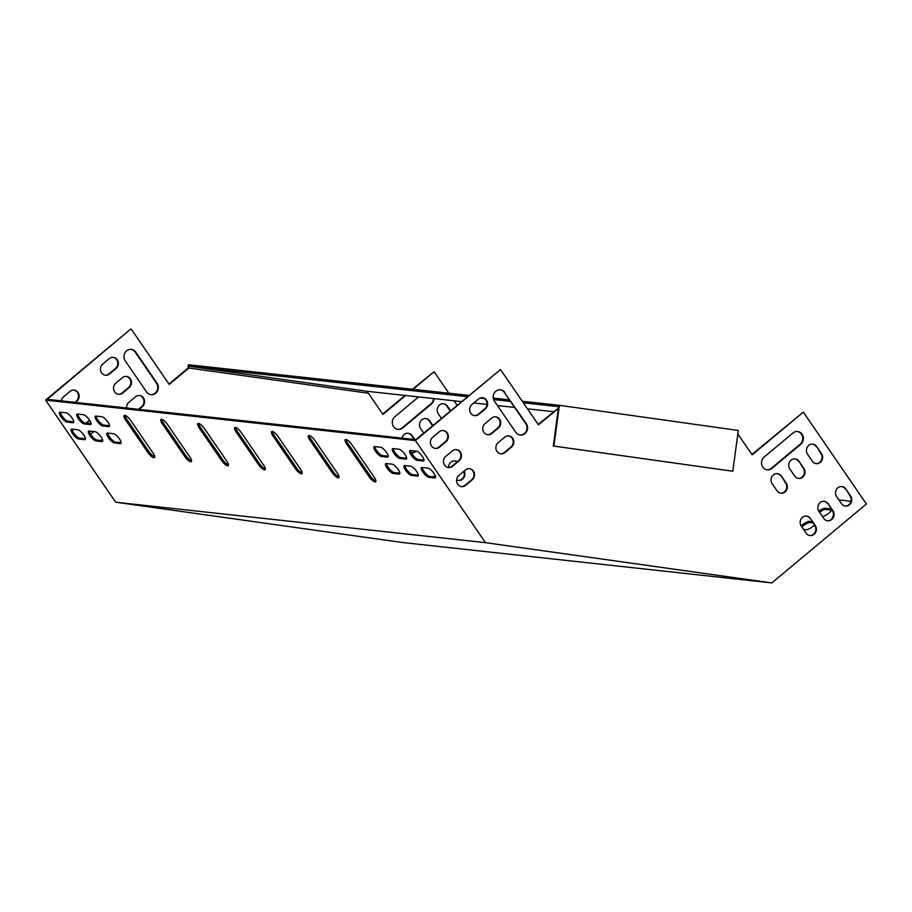 <?xml version="1.0" encoding="UTF-8"?>
<svg xmlns="http://www.w3.org/2000/svg" width="912" height="912" viewBox="0 0 912 912"><rect width="100%" height="100%" fill="white"/><g stroke="black" fill="none" stroke-linecap="round" stroke-linejoin="round"><path stroke-width="1.37" d="M167.603 424.582A6.259 1.881 -129.9 0 0 161.014 419.486A6.259 1.881 -129.9 0 0 162.45 424.012L184.76 456.524A6.259 1.881 -129.9 0 0 191.349 461.609A6.259 1.881 -129.9 0 0 189.924 457.083L167.603 424.582M315.062 440.713A6.259 1.881 -129.9 0 0 308.473 435.628A6.259 1.881 -129.9 0 0 309.898 440.143L332.219 472.655A6.259 1.881 -129.9 0 0 338.808 477.74A6.259 1.881 -129.9 0 0 337.383 473.214L315.062 440.713M241.338 432.641A6.259 1.881 -129.9 0 0 234.737 427.557A6.259 1.881 -129.9 0 0 236.174 432.083L258.495 464.584A6.259 1.881 -129.9 0 0 265.084 469.68A6.259 1.881 -129.9 0 0 263.648 465.154L241.338 432.641M386.312 463.535A6.259 1.881 -129.9 0 0 385.696 463.684A6.259 1.881 -129.9 0 0 387.668 468.95A6.259 1.881 -129.9 0 0 393.095 473.431L399 474.08A6.259 1.881 -129.9 0 0 399.616 473.932A6.259 1.881 -129.9 0 0 397.643 468.665A6.259 1.881 -129.9 0 0 392.206 464.185L386.312 463.535M374.661 446.584A6.259 1.881 -129.9 0 0 374.045 446.72A6.259 1.881 -129.9 0 0 376.018 451.999A6.259 1.881 -129.9 0 0 381.455 456.467L387.349 457.117A6.259 1.881 -129.9 0 0 387.976 456.98A6.259 1.881 -129.9 0 0 385.993 451.702A6.259 1.881 -129.9 0 0 380.566 447.222L374.661 446.584M393.095 448.59A6.259 1.881 -129.9 0 0 392.479 448.738A6.259 1.881 -129.9 0 0 394.451 454.016A6.259 1.881 -129.9 0 0 399.889 458.485L405.783 459.135A6.259 1.881 -129.9 0 0 406.399 458.998A6.259 1.881 -129.9 0 0 404.426 453.72A6.259 1.881 -129.9 0 0 399 449.24L393.095 448.59M404.734 465.553A6.259 1.881 -129.9 0 0 404.119 465.701A6.259 1.881 -129.9 0 0 406.102 470.968A6.259 1.881 -129.9 0 0 411.529 475.448L417.434 476.098A6.259 1.881 -129.9 0 0 418.049 475.95A6.259 1.881 -129.9 0 0 416.066 470.683A6.259 1.881 -129.9 0 0 410.639 466.203L404.734 465.553M422.062 467.457A6.259 1.881 -129.9 0 0 421.447 467.594A6.259 1.881 -129.9 0 0 423.419 472.872A6.259 1.881 -129.9 0 0 428.857 477.341L434.75 477.991A6.259 1.881 -129.9 0 0 435.366 477.854A6.259 1.881 -129.9 0 0 433.394 472.576A6.259 1.881 -129.9 0 0 427.967 468.095L422.062 467.457M84.554 439.675A6.259 1.881 -129.9 0 0 85.169 439.527A6.259 1.881 -129.9 0 0 83.197 434.26A6.259 1.881 -129.9 0 0 77.759 429.78L71.866 429.13A6.259 1.881 -129.9 0 0 71.25 429.278A6.259 1.881 -129.9 0 0 73.222 434.545A6.259 1.881 -129.9 0 0 78.649 439.025L84.554 439.675L85.42 438.957M737.831 433.975L752.161 454.837L803.335 412.11L866.4 503.983L771.837 582.928L485.492 542.674L115.676 502.204L45.6 400.117L415.416 440.576L500.506 369.542L538.433 424.798L558.383 408.439M485.492 542.674L415.416 440.576M72.903 422.712A6.259 1.881 -129.9 0 0 73.519 422.575A6.259 1.881 -129.9 0 0 71.546 417.297A6.259 1.881 -129.9 0 0 66.12 412.817L60.215 412.178A6.259 1.881 -129.9 0 0 59.599 412.315A6.259 1.881 -129.9 0 0 61.571 417.593A6.259 1.881 -129.9 0 0 67.009 422.074L72.903 422.712L73.769 421.994M410.423 450.494A6.259 1.881 -129.9 0 0 409.807 450.631A6.259 1.881 -129.9 0 0 411.779 455.909A6.259 1.881 -129.9 0 0 417.217 460.389L423.111 461.027A6.259 1.881 -129.9 0 0 423.727 460.891A6.259 1.881 -129.9 0 0 421.754 455.612A6.259 1.881 -129.9 0 0 416.317 451.132L410.423 450.494M101.882 441.568A6.259 1.881 -129.9 0 0 102.497 441.431A6.259 1.881 -129.9 0 0 100.514 436.153A6.259 1.881 -129.9 0 0 95.087 431.672L89.182 431.034A6.259 1.881 -129.9 0 0 88.567 431.171A6.259 1.881 -129.9 0 0 90.55 436.449A6.259 1.881 -129.9 0 0 95.977 440.929L101.882 441.568L102.737 440.849M90.231 424.604A6.259 1.881 -129.9 0 0 90.847 424.468A6.259 1.881 -129.9 0 0 88.874 419.189A6.259 1.881 -129.9 0 0 83.448 414.721L77.543 414.071A6.259 1.881 -129.9 0 0 76.927 414.208A6.259 1.881 -129.9 0 0 78.899 419.486A6.259 1.881 -129.9 0 0 84.337 423.966L90.231 424.604L91.097 423.886M95.977 416.089A6.259 1.881 -129.9 0 0 95.361 416.225A6.259 1.881 -129.9 0 0 97.333 421.504A6.259 1.881 -129.9 0 0 102.771 425.984L108.665 426.622A6.259 1.881 -129.9 0 0 109.28 426.485A6.259 1.881 -129.9 0 0 107.308 421.207A6.259 1.881 -129.9 0 0 101.87 416.727L95.977 416.089M107.616 433.052A6.259 1.881 -129.9 0 0 107 433.189A6.259 1.881 -129.9 0 0 108.973 438.467A6.259 1.881 -129.9 0 0 114.41 442.936L120.304 443.585A6.259 1.881 -129.9 0 0 120.92 443.449A6.259 1.881 -129.9 0 0 118.948 438.17A6.259 1.881 -129.9 0 0 113.521 433.69L107.616 433.052M204.47 428.606A6.259 1.881 -129.9 0 0 197.881 423.521A6.259 1.881 -129.9 0 0 199.306 428.047L221.627 460.549A6.259 1.881 -129.9 0 0 228.217 465.644A6.259 1.881 -129.9 0 0 226.792 461.119L204.47 428.606M278.194 436.677A6.259 1.881 -129.9 0 0 271.605 431.593A6.259 1.881 -129.9 0 0 273.041 436.118L295.351 468.62A6.259 1.881 -129.9 0 0 301.94 473.704A6.259 1.881 -129.9 0 0 300.515 469.19L278.194 436.677M351.929 444.748A6.259 1.881 -129.9 0 0 345.329 439.652A6.259 1.881 -129.9 0 0 346.765 444.178L369.075 476.691A6.259 1.881 -129.9 0 0 375.676 481.775A6.259 1.881 -129.9 0 0 374.239 477.25L351.929 444.748M130.747 420.546A6.259 1.881 -129.9 0 0 124.157 415.462A6.259 1.881 -129.9 0 0 125.582 419.976L147.904 452.489A6.259 1.881 -129.9 0 0 154.493 457.573A6.259 1.881 -129.9 0 0 153.056 453.047L130.747 420.546M161.812 419.383A6.259 1.881 -129.9 0 0 163.499 423.134L185.809 455.647A6.259 1.881 -129.9 0 0 191.611 460.845M309.271 435.514A6.259 1.881 -129.9 0 0 310.946 439.276L333.268 471.778A6.259 1.881 -129.9 0 0 339.059 476.976M235.535 427.443A6.259 1.881 -129.9 0 0 237.223 431.205L259.532 463.718A6.259 1.881 -129.9 0 0 265.335 468.916M386.483 463.558A6.259 1.881 -129.9 0 0 389.435 468.973A6.259 1.881 -129.9 0 0 394.144 472.564L399.866 473.18M374.843 446.595A6.259 1.881 -129.9 0 0 377.785 452.01A6.259 1.881 -129.9 0 0 382.504 455.601L388.227 456.228M393.277 448.613A6.259 1.881 -129.9 0 0 396.218 454.028A6.259 1.881 -129.9 0 0 400.938 457.619L406.649 458.246M404.917 465.576A6.259 1.881 -129.9 0 0 407.858 470.991A6.259 1.881 -129.9 0 0 412.577 474.571L418.3 475.198M422.245 467.468A6.259 1.881 -129.9 0 0 425.186 472.883A6.259 1.881 -129.9 0 0 429.905 476.474L435.628 477.101M72.037 429.153A6.259 1.881 -129.9 0 0 74.989 434.568A6.259 1.881 -129.9 0 0 79.697 438.159L85.42 438.775M45.6 400.117L130.69 329.072L47.242 399.308L415.872 439.641L500.506 369.542M60.397 412.19A6.259 1.881 -129.9 0 0 63.338 417.605A6.259 1.881 -129.9 0 0 68.058 421.196L73.781 421.823M410.605 450.505A6.259 1.881 -129.9 0 0 413.546 455.92A6.259 1.881 -129.9 0 0 418.266 459.511L423.977 460.138M89.365 431.045A6.259 1.881 -129.9 0 0 92.306 436.46A6.259 1.881 -129.9 0 0 97.025 440.051L102.748 440.678M77.725 414.094A6.259 1.881 -129.9 0 0 80.666 419.497A6.259 1.881 -129.9 0 0 85.386 423.088L91.097 423.715M96.159 416.111A6.259 1.881 -129.9 0 0 99.1 421.515A6.259 1.881 -129.9 0 0 103.82 425.106L109.531 425.733M107.798 433.063A6.259 1.881 -129.9 0 0 110.74 438.478A6.259 1.881 -129.9 0 0 115.459 442.069L121.182 442.696M198.679 423.407A6.259 1.881 -129.9 0 0 200.355 427.169L222.676 459.682A6.259 1.881 -129.9 0 0 228.467 464.881M272.403 431.479A6.259 1.881 -129.9 0 0 274.09 435.241L296.4 467.742A6.259 1.881 -129.9 0 0 302.203 472.94M346.127 439.55A6.259 1.881 -129.9 0 0 347.814 443.3L370.124 475.813A6.259 1.881 -129.9 0 0 375.926 481.012M124.944 415.348A6.259 1.881 -129.9 0 0 126.631 419.11L148.941 451.611A6.259 1.881 -129.9 0 0 154.744 456.809M101.095 440.496L102.418 439.39A6.259 5.7 96.2 0 0 102.429 439.379M85.922 423.145L89.319 420.307A6.259 5.7 96.2 0 0 89.536 420.124M74.898 402.329L76.22 401.234A6.259 5.7 96.2 0 0 73.804 390.097M415.598 451.052A6.259 5.7 -83.8 0 1 411.403 452.74M407.915 433.234A6.259 5.7 -83.8 0 1 411.517 435.594L414.162 439.459M425.585 418.483A6.259 5.7 -83.8 0 1 429.187 420.842L432.539 425.722M463.741 471.379A6.259 5.7 -83.8 0 1 458.177 480.385M454.689 460.891A6.259 5.7 -83.8 0 1 457.072 461.939M443.255 403.731A6.259 5.7 -83.8 0 1 446.869 406.091L450.22 410.97M433.531 398.555A7.159 6.509 -83.8 0 1 430.909 403.845L402.112 427.888A7.159 6.509 -83.8 0 1 397.746 429.37M771.837 582.928L402.021 542.458L115.676 502.204M168.971 384.043L188.26 367.935L368.38 393.243L382.926 414.436L405.612 395.5M382.687 414.082L405.019 395.443M412.452 389.242L434.112 371.708L448.875 393.22M150.765 394.645A7.159 6.509 96.2 0 0 156.955 390.838A7.159 6.509 96.2 0 0 156.476 383.143L135.136 352.043A7.159 6.509 96.2 0 0 130.975 349.353M105.176 375.208A6.259 5.7 96.2 0 0 108.95 373.909L115.493 368.437A6.259 5.7 96.2 0 0 113.077 357.31M118.275 394.292A6.259 5.7 96.2 0 0 122.048 392.992L128.592 387.52A6.259 5.7 96.2 0 0 126.175 376.394M138.476 409.294L141.691 406.604A6.259 5.7 96.2 0 0 139.274 395.477M102.577 439.812L101.688 440.564M90.653 434.215L93.845 431.536M89.775 420.489L86.515 423.214M77.862 414.869L78.671 414.196M61.264 400.847A6.259 5.7 -83.8 0 1 63.475 396.868L70.019 391.396A6.259 5.7 -83.8 0 1 78.934 394.622A6.259 5.7 -83.8 0 1 76.813 401.291L75.491 402.397M411.335 452.728A6.259 5.7 96.2 0 0 416.18 451.121M414.755 439.516L412.11 435.662A6.259 5.7 96.2 0 0 401.987 438.125M435.32 475.836A6.259 5.7 96.2 0 0 433.348 476.851M432.664 437.293A6.259 5.7 96.2 0 0 434.135 436.061M432.892 425.437L429.78 420.911A6.259 5.7 96.2 0 0 420.272 421.697A6.259 5.7 96.2 0 0 420.614 428.56L423.727 433.086M456.627 479.86A6.259 5.7 96.2 0 0 464.14 471.048M457.3 461.746A6.259 5.7 96.2 0 0 448.601 467.48M450.562 410.685L447.45 406.148A6.259 5.7 96.2 0 0 437.942 406.946A6.259 5.7 96.2 0 0 438.284 413.797L441.397 418.334M418.562 396.925L394.942 416.647A7.159 6.509 96.2 0 0 392.513 424.274A7.159 6.509 96.2 0 0 398.042 429.415A7.159 6.509 96.2 0 0 402.694 427.956L431.501 403.913A7.159 6.509 96.2 0 0 434.123 398.624M454.085 400.813L457.106 405.213M413.045 389.299L434.112 371.708M131.282 329.141L169.21 384.397L188.852 368.003M146.593 391.955L125.252 360.856A7.159 6.509 -83.8 0 1 124.853 353.024A7.159 6.509 -83.8 0 1 131.271 349.376A7.159 6.509 -83.8 0 1 135.728 352.112L157.069 383.211A7.159 6.509 -83.8 0 1 157.468 391.043A7.159 6.509 -83.8 0 1 151.05 394.691A7.159 6.509 -83.8 0 1 146.593 391.955M116.086 368.505L109.543 373.966A6.259 5.7 -83.8 0 1 100.639 370.751A6.259 5.7 -83.8 0 1 102.748 364.082L109.292 358.61A6.259 5.7 -83.8 0 1 118.207 361.836A6.259 5.7 -83.8 0 1 116.086 368.505L115.493 368.437M129.185 387.589L122.641 393.049A6.259 5.7 -83.8 0 1 113.726 389.834A6.259 5.7 -83.8 0 1 115.847 383.154L122.39 377.693A6.259 5.7 -83.8 0 1 131.305 380.92A6.259 5.7 -83.8 0 1 129.185 387.589L128.592 387.52M126.677 407.995A6.259 5.7 -83.8 0 1 128.945 402.238L135.489 396.777A6.259 5.7 -83.8 0 1 144.404 399.992A6.259 5.7 -83.8 0 1 142.283 406.672L139.069 409.351M458.896 475.426A6.259 5.7 96.2 0 0 461.609 486.598A6.259 5.7 96.2 0 0 465.69 485.321L472.234 479.849A6.259 5.7 96.2 0 0 469.52 468.688A6.259 5.7 96.2 0 0 465.451 469.965L458.896 475.426M445.797 456.342A6.259 5.7 96.2 0 0 448.522 467.514A6.259 5.7 96.2 0 0 452.591 466.237L459.135 460.777A6.259 5.7 96.2 0 0 456.422 449.605A6.259 5.7 96.2 0 0 452.352 450.881L445.797 456.342M432.698 437.258A6.259 5.7 96.2 0 0 435.423 448.43A6.259 5.7 96.2 0 0 439.493 447.154L446.036 441.693A6.259 5.7 96.2 0 0 443.323 430.521A6.259 5.7 96.2 0 0 439.253 431.798L432.698 437.258M781.333 476.053L786.19 483.121A6.259 5.7 -83.8 0 1 780.923 493.175A6.259 5.7 -83.8 0 1 777.024 490.77L772.168 483.713A6.259 5.7 -83.8 0 1 777.434 473.659A6.259 5.7 -83.8 0 1 781.333 476.053L785.597 483.064A6.259 5.7 -83.8 0 1 780.626 493.13M810.437 518.461L815.294 525.529A6.259 5.7 -83.8 0 1 810.027 535.572A6.259 5.7 -83.8 0 1 806.128 533.178L801.272 526.11A6.259 5.7 -83.8 0 1 806.539 516.067A6.259 5.7 -83.8 0 1 810.437 518.461L814.701 525.46A6.259 5.7 -83.8 0 1 809.731 535.538M799.003 461.301L803.86 468.369A6.259 5.7 -83.8 0 1 798.593 478.424A6.259 5.7 -83.8 0 1 794.694 476.018L789.838 468.95A6.259 5.7 -83.8 0 1 795.104 458.907A6.259 5.7 -83.8 0 1 799.003 461.301L803.267 468.301A6.259 5.7 -83.8 0 1 798.296 478.378M828.119 503.709L832.964 510.777A6.259 5.7 -83.8 0 1 827.697 520.82A6.259 5.7 -83.8 0 1 823.798 518.426L818.953 511.358A6.259 5.7 -83.8 0 1 824.209 501.304A6.259 5.7 -83.8 0 1 828.119 503.709L832.371 510.709A6.259 5.7 -83.8 0 1 827.412 520.775M816.685 446.549L821.53 453.617A6.259 5.7 -83.8 0 1 816.263 463.661A6.259 5.7 -83.8 0 1 812.364 461.267L807.519 454.199A6.259 5.7 -83.8 0 1 812.774 444.155A6.259 5.7 -83.8 0 1 816.685 446.549L820.937 453.549A6.259 5.7 -83.8 0 1 815.978 463.627M764.165 457.049L792.961 432.995A7.159 6.509 -83.8 0 1 797.624 431.536A7.159 6.509 -83.8 0 1 803.141 436.677A7.159 6.509 -83.8 0 1 800.725 444.304L771.928 468.346A7.159 6.509 -83.8 0 1 767.266 469.805A7.159 6.509 -83.8 0 1 761.748 464.664A7.159 6.509 -83.8 0 1 764.165 457.049M845.789 488.946L850.634 496.014A6.259 5.7 -83.8 0 1 845.378 506.069A6.259 5.7 -83.8 0 1 841.468 503.663L836.623 496.595A6.259 5.7 -83.8 0 1 841.89 486.552A6.259 5.7 -83.8 0 1 845.789 488.946L850.052 495.957A6.259 5.7 -83.8 0 1 845.082 506.023M504.952 392.513A7.159 6.509 96.2 0 0 500.494 389.766A7.159 6.509 96.2 0 0 494.076 393.414A7.159 6.509 96.2 0 0 494.475 401.257L515.827 432.345A7.159 6.509 96.2 0 0 520.285 435.092A7.159 6.509 96.2 0 0 526.691 431.444A7.159 6.509 96.2 0 0 526.292 423.601L504.359 392.445A7.159 6.509 96.2 0 0 500.198 389.743M471.971 404.472A6.259 5.7 96.2 0 0 474.696 415.644A6.259 5.7 96.2 0 0 478.766 414.367L485.309 408.907A6.259 5.7 96.2 0 0 482.596 397.735A6.259 5.7 96.2 0 0 478.526 399.011L471.971 404.472M485.07 423.556A6.259 5.7 96.2 0 0 487.795 434.728A6.259 5.7 96.2 0 0 491.864 433.451L498.408 427.99A6.259 5.7 96.2 0 0 495.695 416.818A6.259 5.7 96.2 0 0 491.625 418.095L485.07 423.556M498.169 442.639A6.259 5.7 96.2 0 0 500.893 453.811A6.259 5.7 96.2 0 0 504.963 452.534L511.507 447.062A6.259 5.7 96.2 0 0 508.793 435.89A6.259 5.7 96.2 0 0 504.724 437.167L498.169 442.639M461.324 486.552A6.259 5.7 96.2 0 0 465.097 485.252L471.652 479.792A6.259 5.7 96.2 0 0 469.224 468.665M448.225 467.468A6.259 5.7 96.2 0 0 451.999 466.169L458.554 460.708A6.259 5.7 96.2 0 0 456.125 449.582M435.127 448.396A6.259 5.7 96.2 0 0 438.9 447.097L445.455 441.625A6.259 5.7 96.2 0 0 443.027 430.498M777.138 473.636A6.259 5.7 -83.8 0 1 780.74 475.996M806.242 516.044A6.259 5.7 -83.8 0 1 809.856 518.392M794.808 458.884A6.259 5.7 -83.8 0 1 798.422 461.244M823.912 501.281A6.259 5.7 -83.8 0 1 827.526 503.641M812.478 444.133A6.259 5.7 -83.8 0 1 816.092 446.481M797.327 431.513A7.159 6.509 -83.8 0 1 802.594 436.768A7.159 6.509 -83.8 0 1 800.132 444.247L771.335 468.289A7.159 6.509 -83.8 0 1 766.969 469.771M841.594 486.529A6.259 5.7 -83.8 0 1 845.196 488.889M538.194 424.433L558.076 408.394M751.91 454.484L803.335 412.11M519.988 435.047A7.159 6.509 96.2 0 0 526.178 431.228A7.159 6.509 96.2 0 0 525.7 423.544L504.359 392.445M474.4 415.598A6.259 5.7 96.2 0 0 478.173 414.299L484.728 408.838A6.259 5.7 96.2 0 0 482.3 397.712M487.498 434.682A6.259 5.7 96.2 0 0 491.272 433.382L497.827 427.922A6.259 5.7 96.2 0 0 495.398 416.795M500.597 453.766A6.259 5.7 96.2 0 0 504.37 452.466L510.925 447.005A6.259 5.7 96.2 0 0 508.497 435.868M831.197 508.987A6.259 1.778 -34.5 0 0 830.969 508.942L825.075 508.303A6.259 1.778 -34.5 0 0 818.805 511.142M822.521 516.557A6.259 1.778 -34.5 0 0 828.233 513.638A6.259 1.778 -34.5 0 0 831.641 509.637M812.136 521.721L809.366 521.413A6.259 1.778 -34.5 0 0 801.146 525.916M803.563 529.439L806.094 529.712A6.259 1.778 -34.5 0 0 814.439 525.084M833.397 515.554A6.259 1.778 -34.5 0 0 832.656 517.56A6.259 1.778 -34.5 0 0 832.69 517.617M838.903 499.924L850.976 501.247M831.539 510.059L825.85 509.432A6.259 1.778 -34.5 0 0 819.58 512.27M812.911 522.85L810.141 522.542A6.259 1.778 -34.5 0 0 801.922 527.045M559.409 405.316L553.892 446.082L732.803 471.23L738.31 430.464L559.409 405.316L522.28 401.257M509.443 399.855L493.267 398.077M468.848 395.409L188.408 364.732L187.94 368.197M188.579 367.969L188.807 366.214L367.718 391.362L367.479 393.118M553.892 446.082L553.31 446.014L558.623 406.672L523.351 402.808M510.515 401.405L493.62 399.559M484.386 398.544L480.088 398.077M467.332 396.686L188.807 366.214M553.47 411.688L527.489 408.838M514.653 407.436L497.428 405.555M486.997 404.415L473.784 402.967M461.426 401.611L367.718 391.362M732.803 471.23L553.31 446.014M810.141 522.542L809.366 521.413M825.85 509.432L825.075 508.303M831.607 509.865L830.969 508.942M850.634 496.014L850.052 495.957M771.928 468.346L771.335 468.289M800.725 444.304L800.132 444.247M431.501 403.913L430.909 403.845M402.694 427.956L402.112 427.888M821.53 453.617L820.937 453.549M447.45 406.148L446.869 406.091M832.964 510.777L832.371 510.709M803.86 468.369L803.267 468.301M429.78 420.911L429.187 420.842M815.294 525.529L814.701 525.46M786.19 483.121L785.597 483.064M412.11 435.662L411.517 435.594M67.009 422.074L68.058 421.196M78.649 439.025L79.697 438.159M417.217 460.389L418.266 459.511M423.111 461.027L423.977 460.309M428.857 477.341L429.905 476.474M434.75 477.991L435.617 477.272M95.977 440.929L97.025 440.051M411.529 475.448L412.577 474.571M417.434 476.098L418.3 475.369M84.337 423.966L85.386 423.088M399.889 458.485L400.938 457.619M405.783 459.135L406.649 458.417M102.771 425.984L103.82 425.106M108.665 426.622L109.531 425.904M381.455 456.467L382.504 455.601M387.349 457.117L388.216 456.399M114.41 442.936L115.459 442.069M120.304 443.585L121.171 442.867M393.095 473.431L394.144 472.564M399 474.08L399.866 473.351M526.292 423.601L525.7 423.544M135.728 352.112L135.136 352.043M157.069 383.211L156.476 383.143M446.036 441.693L445.455 441.625M439.493 447.154L438.9 447.097M76.813 401.291L76.22 401.234M485.309 408.907L484.728 408.838M478.766 414.367L478.173 414.299M109.543 373.966L108.95 373.909M459.135 460.777L458.554 460.708M452.591 466.237L451.999 466.169M498.408 427.99L497.827 427.922M491.864 433.451L491.272 433.382M122.641 393.049L122.048 392.992M472.234 479.849L471.652 479.792M465.69 485.321L465.097 485.252M511.507 447.062L510.925 447.005M504.963 452.534L504.37 452.466M142.283 406.672L141.691 406.604M199.306 428.047L200.355 427.169M221.627 460.549L222.676 459.682M236.174 432.083L237.223 431.205M258.495 464.584L259.532 463.718M273.041 436.118L274.09 435.241M295.351 468.62L296.4 467.742M309.898 440.143L310.946 439.276M332.219 472.655L333.268 471.778M346.765 444.178L347.814 443.3M369.075 476.691L370.124 475.813M162.45 424.012L163.499 423.134M184.76 456.524L185.809 455.647M125.582 419.976L126.631 419.11M147.904 452.489L148.941 451.611"/></g></svg>
